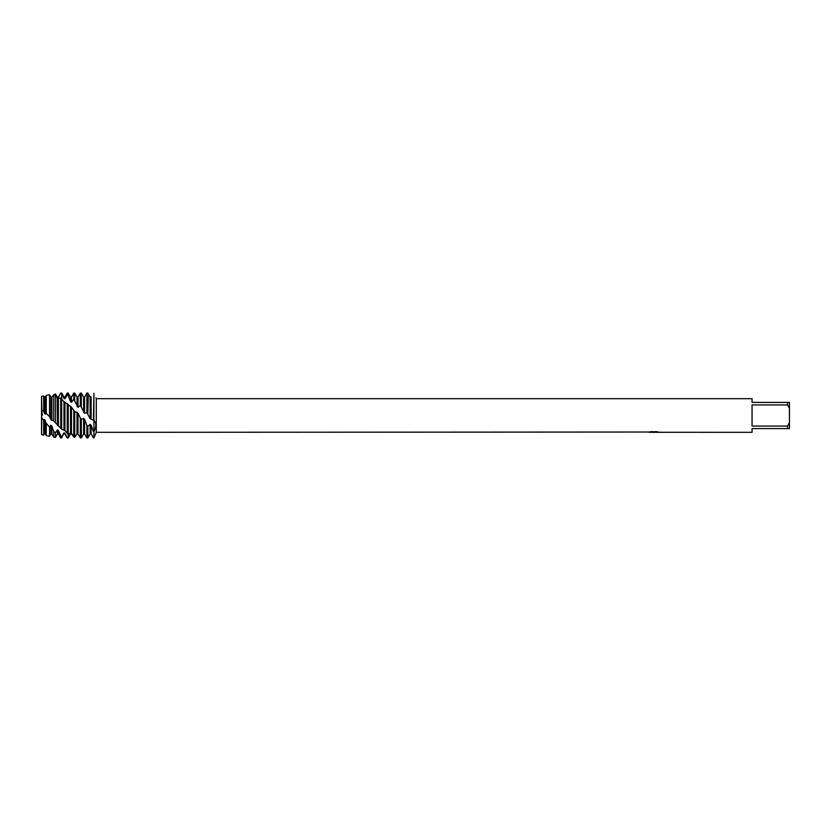 <?xml version="1.0" encoding="UTF-8"?>
<svg xmlns="http://www.w3.org/2000/svg" width="831" height="831" viewBox="0 0 831 831"><rect width="100%" height="100%" fill="white"/><g stroke="black" fill="none" stroke-linecap="round" stroke-linejoin="round"><path stroke-width="1.25" d="M41.841 410.898L41.55 396.335L43.669 395.909L43.669 411.314L45.3 414.305L46.276 413.506L49.538 416.591L49.538 394.787L46.276 395.39L46.276 413.506M67.955 437.937L67.249 437.937L64.932 433.18L63.977 432.899L61.66 437.937L58.388 430.437L57.432 429.887L57.432 433.927L55.407 437.428L55.407 432.868L53.672 431.279L51.844 425.991L50.888 425.233L50.888 433.927L49.538 436.265L49.538 427.041L46.276 423.374L44.344 419.468L44.344 433.927L43.669 435.091L41.55 434.665L41.747 417.432M653.831 432.286L652.252 432.286M653.519 432.328L652.802 432.328M787.58 426.074L752.055 426.074L752.055 404.926L787.58 404.926L789.45 408.26L789.45 422.74L787.58 426.074L787.58 428.588L752.055 428.588L752.055 432.328L655.129 432.286M787.58 404.926L787.58 402.412L752.055 402.412L752.055 398.672L96.282 398.672L96.282 432.328L93.903 437.937L93.903 394.029C96.479 398.984 96.479 398.984 93.903 394.029C96.479 398.984 96.479 398.984 93.903 394.029L93.425 420.102L94.08 420.704M649.427 432.027L96.282 432.328M654.122 432.068L649.281 432.068M648.782 432.203L651.743 431.58M650.86 431.715L656.833 431.715M655.95 431.58L658.91 432.203M659.191 432.182C654.153 432.213 654.153 432.245 659.191 432.286M95.887 397.779L96.282 398.672M53.444 395.12L55.407 393.946L57.432 397.093L58.388 397.156L60.705 393.063L61.66 393.26L63.977 398.402L64.932 398.766L64.932 397.073L67.249 393.063L67.249 395.037L68.204 395.514L70.521 401.664L71.476 402.277L71.476 397.073L73.793 393.063L73.793 399.275L78.021 407.315L78.021 397.073L80.337 393.063L80.337 405.362L84.565 413.277L84.565 397.073L86.881 393.063L86.881 412.602L90.153 418.627L93.903 420.6C96.479 422.792 96.479 426.552 93.903 431.871L93.903 394.029M648.886 432.286L653.758 432.213M659.201 432.245C654.153 432.203 654.153 432.172 659.191 432.141M42.163 412.737L41.55 409.725L41.55 417.775L41.55 396.335M789.45 408.26L789.45 402.412L787.58 402.412M787.58 428.588L789.45 428.588L789.45 422.74M41.55 409.725L43.669 411.314M90.153 418.627L90.153 397.073L87.837 393.063L86.881 393.063M91.109 419.499L91.109 397.083L90.569 397.073M93.425 431.528L91.109 425.181L90.153 424.35L90.153 433.927L87.837 437.937L86.881 437.937L86.881 425.43L84.565 419.333L83.609 418.44L81.293 419.26L80.337 418.159L80.337 437.937L81.293 437.937L81.293 419.26M87.837 437.937L87.837 426.407L86.881 425.43M87.837 413.713L88.325 393.915M80.337 393.063L81.293 393.063L81.293 406.369M49.538 416.591L50.888 419.624L53.672 420.86L61.66 429.191L64.984 430.562L68.204 434.333L70.521 432.951L71.476 433.221L73.793 437.033L74.748 437.314L77.065 433.917L78.021 433.927L78.021 413.111L74.541 411.438M80.337 418.159L78.021 413.111M76.992 434.042L77.065 412.207M74.748 437.314L74.748 411.677L71.476 407.169M73.793 393.063L74.748 393.063L74.748 400.064M71.476 433.221L71.476 407.159L63.707 401.425L60.705 397.924L57.432 398.34L55.407 395.224L53.672 394.85L51.844 397.145M73.793 410.587L73.793 437.033M73.616 436.701L71.476 433.896L70.521 433.927L68.204 437.937L67.249 437.937L68.204 437.937L68.204 404.531M70.521 432.951L70.521 406.359M67.249 393.063L68.204 393.063L68.204 395.514M64.932 430.531L64.932 402.162M67.249 403.575L67.249 433.699M63.977 429.991L63.977 401.55M61.66 429.191L61.66 398.631M61.66 437.937L60.705 437.937L60.705 436.368M60.705 393.063L61.66 393.063L61.66 398.496M58.388 426.126L58.388 398.693M60.705 397.924L60.705 428.287M57.432 425.368L57.194 396.667M55.407 422.74L55.407 395.224M55.407 437.428L53.672 437.085L53.672 431.279M51.844 420.507L51.844 397.135L50.888 397.083L49.538 394.787M53.672 394.85L53.672 420.86M50.888 419.624L50.888 397.083M49.538 436.265L46.276 435.61L46.276 423.374M43.669 435.091L43.669 420.32L41.55 417.775L41.55 434.665M63.977 432.899L61.66 436.753M57.432 429.887L55.407 432.868M50.888 425.233L49.538 427.041M44.344 419.468L43.669 420.32M42.256 415.365L42.277 414.015M93.903 393.271C89.696 399.669 89.696 399.669 93.903 393.271M91.109 397.083L89.769 396.418M90.153 424.35L87.837 426.407M58.388 397.156L60.705 393.136M64.932 398.766L67.249 395.037M71.476 402.277L73.793 399.275M78.021 407.315L80.337 405.362M84.565 413.277L86.881 412.602M44.344 433.927L45.3 433.927L45.3 420.351M50.888 433.927L51.844 433.927L51.844 425.991M57.432 433.927L58.388 433.927L58.388 430.437M63.977 398.496L63.977 397.073L61.66 393.063M63.977 433.927L64.932 433.927L64.932 433.18M70.521 401.664L70.521 397.073L68.204 393.063M77.065 406.504L77.065 397.073L74.748 393.063M83.609 412.373L83.609 397.073L81.293 393.063M81.293 437.937L83.609 433.927L83.609 418.44M83.609 433.927L84.565 433.927L84.565 419.333M90.153 433.927L91.109 433.927L91.109 425.181M44.344 413.402L44.344 397.073L43.669 395.909M45.3 414.305L45.3 397.073L46.276 395.39M653.54 432.286L655.067 432.286M78.021 433.927L80.337 437.937M45.3 433.927L46.276 435.61M51.844 433.927L53.672 437.085M57.432 397.073L58.388 397.073M58.388 433.927L60.705 437.937M63.977 397.073L64.932 397.073M64.932 433.927L67.249 437.937M70.521 397.073L71.476 397.073M77.065 397.073L78.021 397.073M83.609 397.073L84.565 397.073M84.565 433.927L86.881 437.937M91.109 433.927L93.425 437.937M44.344 397.073L45.3 397.073"/></g></svg>
